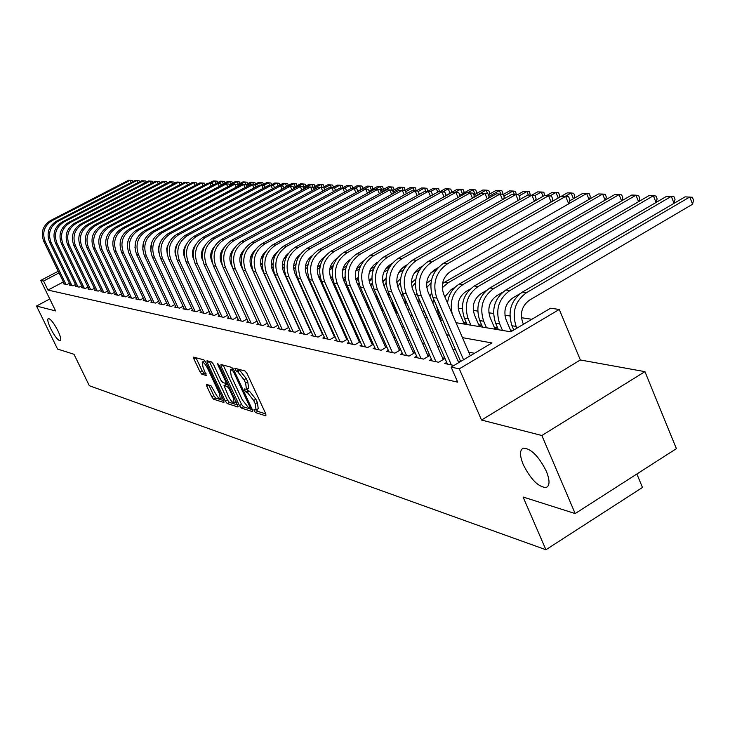 <?xml version="1.0" encoding="UTF-8"?>
<svg xmlns="http://www.w3.org/2000/svg" width="730" height="730" viewBox="0 0 730 730"><rect width="100%" height="100%" fill="white"/><g stroke="black" fill="none" stroke-linecap="round" stroke-linejoin="round"><path stroke-width="1.09" d="M254.195 410.835L255.582 412.596L265.884 415.872L265.829 413.956L247.041 373.523L245.024 370.995L234.795 368.267L236.374 371.387L237.67 371.743L244.039 379.737L245.599 383.086L246.466 389.346L244.431 388.944L244.623 390.304L246.01 392.046L247.315 392.439L253.684 400.46L255.235 403.799L256.093 409.95L254.004 409.503L254.195 410.835M256.422 409.767L257.726 411.355L265.802 413.91M237.432 368.942L239.841 370.512L237.67 371.743M246.813 389.154L248.163 390.815L249.468 391.198L247.315 392.439M57.898 330.726C53.801 322.916 50.598 318.846 48.29 318.526C47.176 319.484 47.988 322.861 50.708 328.655C54.777 336.411 57.971 340.472 60.289 340.819C61.411 339.906 60.617 336.539 57.898 330.726M546.323 471.215C538.694 456.177 531.038 448.494 523.364 448.156C519.596 449.917 519.559 455.401 523.246 464.581C530.746 479.418 538.375 487.083 546.113 487.549C549.909 485.888 549.973 480.449 546.323 471.215M206.663 384.445L206.8 386.289L211.782 396.865L213.625 399.228L223.918 402.504L223.809 400.67L205.76 362.244L203.88 359.863L193.642 357.134L193.952 359.023L200.02 371.889L201.854 374.244L206.334 375.503L203.013 367.199L202.21 362.135C203.697 362.272 205.513 364.389 207.639 368.495L219.502 393.753L220.278 398.708C218.772 398.543 216.956 396.408 214.83 392.302L211.007 385.759L206.663 384.445M63.41 281.899L47.979 290.075L43.581 281.041L40.743 280.439L58.236 271.222M575.167 513.564L541.861 435.509L644.946 371.652L676.391 448.658L575.167 513.564L523.072 497.011L545.921 549.745L89.334 385.723L73.995 354.278L57.57 349.059L36.5 306.034L55.608 310.934L40.743 280.439M644.946 371.652L580.341 359.972L481.517 420.042L541.861 435.509M481.517 420.042L459.279 368.842L451.14 367.126L491.956 342.945L462.464 337.643M47.979 290.075L457.683 382.146L451.14 367.126M239.422 405.606L241.356 408.061L252.407 411.583L252.334 409.685L233.782 369.9L231.811 367.427L220.98 364.489L221.099 366.433L239.422 405.606L241.539 404.393L243.473 406.847L252.315 409.639M237.907 406.966L227.249 403.562L225.36 401.153L207.284 362.664L206.982 360.748L211.581 361.952L213.479 364.352L220.88 380.138L222.787 382.566L225.981 383.451L225.689 381.544L217.951 365.009L217.75 363.649L219.21 365.347L238.245 406.765M49.777 298.971L36.5 306.034M382.739 308.954L381.17 308.69M395.715 311.089L394.966 310.962M463.86 324.01L466.151 322.669L463.532 322.24M479.072 326.538L481.389 325.178L478.688 324.731M494.748 329.139L497.094 327.761L494.31 327.305M513.126 330.398L510.407 329.951M446.705 362.381L444.752 363.531L453.951 365.456M431.448 359.242L429.55 360.355L438.611 362.253L445.008 358.485M416.648 356.204L414.813 357.28L423.601 359.114L429.797 355.474M402.294 353.247L400.505 354.287L409.037 356.076L415.051 352.553M388.351 350.382L386.617 351.385L394.903 353.119L400.733 349.716M374.809 347.589L373.121 348.566L381.17 350.245L386.836 346.96M361.651 344.888L360.018 345.828L367.838 347.462L373.34 344.286M348.867 342.251L347.279 343.164L354.88 344.752L360.219 341.676M336.43 339.687L334.887 340.572L342.279 342.124L347.471 339.14M324.33 337.196L322.833 338.054L330.024 339.56L335.07 336.676M312.559 334.769L311.099 335.599L318.098 337.068L323.007 334.267M301.098 332.415L299.674 333.218L306.49 334.641L311.272 331.931M289.938 330.106L288.551 330.891L295.194 332.278L299.848 329.65M279.061 327.87L277.719 328.628L284.18 329.978L288.715 327.423M268.467 325.68L267.153 326.42L273.458 327.733L277.874 325.261M258.137 323.554L256.86 324.266L263.001 325.553L267.308 323.144M248.063 321.474L246.822 322.167L252.808 323.426L257.006 321.081M238.245 319.448L237.022 320.123L242.871 321.346L246.959 319.065M228.654 317.468L227.468 318.125L233.171 319.32L237.159 317.103M219.301 315.533L218.133 316.181L223.708 317.34L227.596 315.187M210.158 313.644L209.026 314.274L214.465 315.406L218.261 313.307M201.243 311.801L200.129 312.413L205.44 313.526L209.154 311.482M192.519 310.004L191.442 310.597L196.635 311.683L200.248 309.693M184.006 308.243L182.947 308.827L188.021 309.885L191.561 307.941M175.684 306.527L174.653 307.093L179.607 308.124L183.066 306.235M167.544 304.839L166.531 305.396L171.386 306.408L174.762 304.565M159.587 303.196L158.602 303.735L163.338 304.729L166.641 302.923M151.804 301.59L150.836 302.111L155.472 303.078L158.702 301.326M144.184 300.012L143.244 300.523L147.779 301.472L150.937 299.756M136.729 298.47L135.807 298.971L140.251 299.902L143.335 298.223M129.438 296.964L128.535 297.448L132.878 298.36L135.899 296.727M122.293 295.486L121.408 295.96L125.66 296.854L128.626 295.258M115.294 294.035L114.428 294.5L118.598 295.376L121.499 293.816M108.442 292.62L107.593 293.077L111.681 293.925L114.519 292.401M101.735 291.233L100.904 291.681L104.901 292.511L107.684 291.024M95.156 289.874L94.343 290.303L98.258 291.124L100.986 289.664M88.713 288.532L87.91 288.961L91.752 289.764L94.425 288.341M82.39 287.228L81.605 287.647L85.374 288.432L87.992 287.036M76.194 285.941L75.427 286.352L79.123 287.127L81.687 285.759M70.117 284.691L69.368 285.083L72.991 285.841L75.5 284.508M474.509 353.284L468.742 352.17M455.511 349.615L452.828 349.095M439.825 346.586L437.407 346.12M424.632 343.657L422.451 343.237M409.886 340.81L407.933 340.435M395.578 338.054L393.844 337.716M381.699 335.371L380.166 335.079M368.212 332.77L366.871 332.515M355.108 330.243L353.959 330.024M342.379 327.788L341.394 327.597M329.996 325.398L329.184 325.242M317.952 323.071L317.295 322.943M306.235 320.817L305.724 320.716M460.603 361.514L457.993 360.985M444.944 358.33L442.508 357.828M429.687 355.218L427.497 354.771M414.895 352.207L412.934 351.805M400.542 349.278L398.799 348.922M386.608 346.44L385.066 346.13M373.066 343.684L371.725 343.41M359.917 341.01L358.759 340.773M347.142 338.401L346.157 338.2M334.714 335.873L333.893 335.7M322.623 333.409L321.957 333.272M310.852 331.009L310.341 330.909M69.441 283.276L66.978 284.59L63.419 283.842L64.158 283.45M531.869 319.293L521.457 317.714M509.878 315.962L504.905 315.205M493.544 313.489L488.863 312.778M477.703 311.089L473.295 310.423M462.327 308.763L458.185 308.133M418.856 302.184L418.199 302.083M405.177 300.112L403.444 299.848M391.052 297.968L389.126 297.676M376.945 295.832L376.123 295.714M395.852 311.391L395.295 311.71M382.903 309.328L381.626 310.058M369.471 307.795L368.76 308.206M545.921 549.745L642.464 487.458L636.87 473.998M456.013 322.706L510.754 331.803L550.529 308.233L559.28 309.447L459.279 368.842M580.341 359.972L559.28 309.447M59.039 272.883L43.581 281.041M449.288 335.271L446.623 334.787M433.675 332.46L431.257 332.031M418.536 329.741L416.365 329.349M403.854 327.104L401.911 326.748M389.619 324.54L387.885 324.229M375.795 322.058L374.271 321.784M362.372 319.64L361.04 319.402M349.332 317.295L348.183 317.085M336.658 315.013L335.672 314.84M324.33 312.796L323.518 312.65M312.34 310.642L311.683 310.524M300.678 308.544L300.167 308.452M294.464 295.86L294.975 295.942M305.925 297.767L306.582 297.876M317.696 299.72L318.508 299.857M329.796 301.736L330.772 301.891M342.242 303.799L343.383 303.99M355.035 305.925L356.368 306.144M368.212 308.115L369.727 308.37M381.763 310.369L383.487 310.651M395.724 312.686L397.668 313.006M410.114 315.077L412.277 315.433M424.942 317.541L427.342 317.942M440.236 320.087L442.891 320.525M256.321 409.822L258.247 408.709L257.398 402.549L255.235 403.799M249.468 391.198L255.847 399.219L257.398 402.549M246.694 389.218L248.629 388.114L247.771 381.845L245.599 383.086M239.841 370.512L246.211 378.496L247.771 381.845M223.161 365.082L241.539 404.393M249.934 408.179L249.879 406.856L233.618 371.981L232.24 370.256L230.324 369.873L231.227 376.123L242.296 399.812L248.565 407.751L249.934 408.179M232.277 368.778L233.089 368.677M237.788 405.05L229.329 402.376L227.249 403.562M209.318 361.332L227.441 399.967L229.329 402.376M228.526 396.445C230.698 400.633 232.56 402.805 234.129 402.969L233.372 397.941L229.147 388.917L227.222 386.48L224.028 385.577L228.526 396.445M236.228 401.765L234.303 402.878M225.99 384.564L228.408 385.002M205.139 361.149L204.144 361.04M195.959 357.718L202.082 370.73L203.925 373.076L206.07 373.696M208.844 385.102L213.835 395.696L215.679 398.06L223.781 400.624M523.456 324.275L522.716 322.532C519.742 313.115 522.05 305.624 529.633 300.048L692.587 204.227L689.759 197.009L526.522 292.657C515.125 301.025 511.657 312.285 516.137 326.429L516.877 328.171M692.587 204.227L693.5 200.148L692.368 197.264L685.087 196.854L522.324 292.119C510.954 300.45 507.505 311.664 511.976 325.762L513.774 330.015M470.302 355.775L443.694 294.181C440.564 284.545 442.937 276.907 450.802 271.259L568.697 203.852L565.65 196.406L447.554 263.694C435.719 272.162 432.16 283.632 436.859 298.114L463.568 359.762M568.697 203.852L569.829 199.655L568.615 196.68L561.315 196.251L443.575 263.265C431.786 271.697 428.236 283.121 432.926 297.548L460.657 361.487M511.109 331.593L506.164 319.959C503.216 310.688 505.489 303.306 512.98 297.813L519.888 293.77M674.036 203.323L671.299 196.388L666.764 196.233L505.826 290.02C494.593 298.214 491.19 309.255 495.615 323.144L498.444 329.759M674.164 203.241L675.031 199.482L673.909 196.644L671.299 196.388L509.905 290.54C498.636 298.771 495.223 309.858 499.658 323.791L502.486 330.425M495.022 328.984L490.104 317.459C487.184 308.325 489.428 301.052 496.829 295.65L502.678 292.246M656.042 202.484L653.377 195.777L648.979 195.631L489.83 287.976C478.734 296.051 475.376 306.919 479.756 320.598L482.548 327.113M656.261 202.347L657.1 198.834L655.987 196.032L653.377 195.777L493.79 288.478C482.649 296.59 479.281 307.503 483.68 321.227L486.481 327.77M479.382 326.356L474.527 315.031C471.635 306.034 473.843 298.871 481.161 293.551L486.162 290.649M638.558 201.672L635.976 195.193L631.696 195.047L474.317 285.996C463.34 293.944 460.028 304.656 464.371 318.134L467.136 324.558M638.887 201.489L639.681 198.204L638.586 195.448L635.976 195.193L478.15 286.488C467.145 294.464 463.824 305.213 468.176 318.736L470.95 325.188M464.207 323.81L459.407 312.677C456.542 303.808 458.723 296.754 465.959 291.516L470.239 289.043M621.586 200.896L619.067 194.618L621.668 194.874L622.763 197.593L621.996 200.659M462.975 284.554L459.252 284.079L614.915 194.481L619.067 194.618L462.975 284.554C452.883 291.599 449.324 301.435 452.29 314.082M459.252 284.079C452.536 288.24 448.631 294.573 447.536 303.078M551.104 202.064L548.522 195.777L431.841 261.988C420.161 270.319 416.648 281.607 421.301 295.869L451.35 364.918M551.962 201.571L552.683 198.971L551.479 196.041L544.315 195.622L427.99 261.568C416.346 269.863 412.842 281.114 417.487 295.312L447.463 364.097M458.705 362.637L428.045 292C424.951 282.51 427.287 274.991 435.062 269.434L437.854 267.846M534.424 201.234L531.914 195.165L416.62 260.336C405.077 268.53 401.609 279.645 406.218 293.688L435.956 361.697M535.382 200.686L536.057 198.314L534.862 195.43L527.836 195.01L412.888 259.926C401.381 268.093 397.923 279.161 402.522 293.15L432.178 360.912M443.247 359.516L412.879 289.883C409.822 280.539 412.121 273.139 419.796 267.673L422.049 266.395M518.236 200.431L515.791 194.563L401.856 258.73C390.459 266.797 387.037 277.747 391.599 291.571L421.018 358.576M519.295 199.838L519.915 197.675L518.738 194.828L511.839 194.417L398.233 258.338C386.873 266.368 383.46 277.281 388.013 291.051L417.359 357.81M428.218 356.404L398.178 287.83C395.149 278.623 397.421 271.332 405.004 265.957L406.765 264.963M502.523 199.664L500.15 193.988L387.539 257.179C376.279 265.118 372.902 275.904 377.41 289.518L406.537 355.546M503.673 199.016L504.257 197.045L503.08 194.244L496.309 193.851L384.026 256.796C372.793 264.707 369.435 275.447 373.933 289.016L402.978 354.807M413.627 353.384L383.916 285.841C380.914 276.77 383.159 269.589 390.65 264.296L391.964 263.557M436.567 305.943L438.52 313.982L441.239 320.251M444.835 296.818L451.195 289.536L454.854 287.438M605.088 200.139L602.633 194.071L605.234 194.317L606.32 197L605.581 199.847M448.238 282.674L444.625 282.218L598.591 193.934L602.633 194.071L448.238 282.674L442.234 287.784M444.625 282.218L442.499 283.614M433.383 298.597L432.917 303.224M487.266 198.916L484.957 193.432L373.641 255.664C362.518 263.484 359.187 274.106 363.649 287.529L392.466 352.608M488.498 198.222L489.036 196.443L487.877 193.687L481.225 193.286L370.229 255.299C359.142 263.083 355.82 273.668 360.273 287.045L389.017 351.887M399.474 350.455L370.073 283.906C367.108 274.973 369.325 267.901 376.726 262.681L377.629 262.179M423.154 308.315L427.023 317.888M429.952 296.398L431.439 293.068M589.037 199.409L586.646 193.523L589.247 193.769L590.324 196.416L589.63 199.071M569.473 200.96L582.722 193.395L586.646 193.523L568.716 203.779M431.54 279.754L426.649 283.149M418.983 298.743L418.965 303.826M430.946 282.921L426.767 287.492M472.447 198.195L470.193 192.884L360.145 254.204C349.159 261.906 345.874 272.372 350.291 285.603L378.815 349.752M473.761 197.456L474.254 195.859L473.104 193.14L466.57 192.747L356.833 253.839C345.874 261.513 342.598 271.943 347.015 285.129L375.457 349.049M385.723 347.608L356.641 282.026C353.703 273.221 355.884 266.258 363.202 261.121L363.723 260.829M415.625 296.188L416.611 293.022M573.433 198.706L571.106 193.003L573.707 193.249L574.765 195.859L574.108 198.323M561.352 196.251L567.283 192.875L571.106 193.003L565.157 196.388M436.175 269.872L430.928 272.856M415.817 279.115L411.428 282.802M405.168 299.2L406.008 305.715M415.343 282.711L411.957 287.164M458.038 197.501L455.849 192.355L347.042 252.781C336.183 260.364 332.935 270.684 337.315 283.724L365.538 346.978M459.435 196.717L459.891 195.284L458.75 192.601L452.326 192.218L343.83 252.434C332.999 259.99 329.759 270.273 334.13 283.267L362.281 346.303M372.364 344.843L343.593 280.21C340.682 271.524 342.835 264.661 350.062 259.597L350.245 259.497M392.046 300.24L393.844 306.828L396.472 312.814M401.874 296.271L402.458 293.013M558.24 197.994L555.986 192.492L558.569 192.729L559.627 195.311L559.007 197.565M546.387 195.695L552.263 192.364L555.986 192.492L549.964 195.905M419.33 270.063L414.321 272.91M400.615 278.65L396.819 282.51M400.341 282.674L397.75 286.753M444.032 196.826L441.905 191.835L334.313 251.394C323.572 258.876 320.37 269.041 324.704 281.908L352.645 344.286M445.51 196.005L445.911 194.727L444.789 192.081L438.474 191.707L331.183 251.056C320.479 258.511 317.285 268.64 321.611 281.452L349.478 343.629M359.379 342.16L330.909 278.44C328.044 269.963 330.124 263.22 337.151 258.201M388.789 296.9L388.917 293.122M396.764 281.844L397.914 281.187M543.056 196.343L541.258 191.999L543.841 192.236L544.653 195.631M531.823 195.156L537.636 191.871L541.258 191.999L534.926 195.576M403.362 270.009L398.708 272.637M405.478 266.578L401.245 268.969M385.942 278.395L382.794 282.218M385.933 282.765L384.099 286.242M381.744 309.995L377.282 299.884L375.996 293.679M382.602 280.913L384.71 279.69M528.383 195.029L526.923 191.516L529.496 191.744L530.29 195.102M517.497 194.718L523.392 191.397L526.923 191.516L519.176 195.877M388.104 269.781L383.825 272.199M389.701 266.715L385.504 269.078M371.798 278.312L369.334 281.871M372.136 282.911L370.895 285.749M369.28 307.905L364.051 295.559M368.933 280.128L371.798 278.267M514.404 194.518L512.953 191.041L515.526 191.278L516.302 194.609M503.18 194.481L509.522 190.922L512.953 191.041L503.873 196.142M373.459 269.434L369.544 271.642M374.7 266.632L370.74 268.859M358.193 278.349L356.395 281.452M358.914 283.058L358.111 285.339M355.747 279.444L358.165 277.491M500.798 194.043L499.347 190.585L501.902 190.813L502.924 193.258L502.642 194.207M488.333 194.764L495.998 190.466L499.347 190.585L489.009 196.37M359.37 269.005L355.793 271.003M360.337 266.413L356.669 268.467M345.135 278.468L343.921 280.959M346.239 283.149L345.728 285.01M343.054 278.823L344.971 276.88M487.558 193.66L486.08 190.138L488.635 190.366L489.648 192.775L489.191 194.28M473.898 195.001L482.813 190.019L486.08 190.138L473.925 196.918M345.764 268.503L342.498 270.438M346.54 266.076L343.173 267.965M332.606 278.595L331.84 280.512M334.066 283.13L333.738 284.773M330.818 278.24L332.241 276.46M475.102 194.335L473.14 189.7L475.686 189.928L476.69 192.309L476.27 193.678M459.854 195.211L469.956 189.59L473.14 189.7L467.592 192.784M333.245 265.665L330.161 267.381M320.579 278.696L320.114 280.137M330.097 267.618L332.634 267.937L329.641 270.009M322.35 283.103L322.149 284.673M319.01 277.674L319.968 276.195M462.437 193.779L460.53 189.271L463.057 189.499L464.061 191.853L463.669 193.085M445.601 195.722L457.418 189.17L460.53 189.271L455.036 192.319M320.406 265.191L317.596 266.797M309.027 278.714L308.744 279.827M319.904 267.445L317.231 269.671M311.026 283.222L310.953 284.737M307.567 277.199L308.151 276.049M450.082 193.24L448.211 188.86L450.738 189.079L451.724 191.406L451.377 192.519M439.752 191.762L445.181 188.751L448.211 188.86L442.709 191.908M323.892 257.69L322.213 258.621M307.996 264.661L305.414 266.34M297.904 278.65L297.73 279.617M307.567 267.116L305.259 269.388M300.13 283.578L300.185 285.065M296.471 276.825L296.809 275.967M437.763 192.109L436.202 188.45L438.712 188.668L439.442 191.744M427.862 191.315L433.237 188.349L436.202 188.45L430.618 191.534M310.743 257.726L308.58 258.922M295.96 264.169L293.633 265.985M287.146 278.668L287.054 279.508M295.623 266.924L293.725 269.133M289.719 284.353L289.974 285.95M280.201 286.416L283.486 294.035M285.722 276.57L285.904 275.922M425.836 191.242L424.468 188.057L426.977 188.276L427.698 191.315M416.164 190.931L421.575 187.957L424.468 188.057L418.171 191.525M298.168 257.608L295.96 258.821M299.711 255.026L298.762 255.546M284.28 263.822L282.255 265.693M276.761 278.851L276.743 279.553M284.079 266.851L282.601 268.859M275.338 276.46L275.429 275.922M414.366 190.822L413.016 187.665L415.507 187.884L416.219 190.913M404.712 190.576L410.187 187.573L413.016 187.665L405.606 191.734M286.078 257.389L283.952 258.557M287.291 255.035L285.695 255.911M272.956 263.603L271.268 265.437M266.769 279.28L266.797 279.827M272.929 266.861L271.87 268.549M403.188 190.448L401.819 187.291L404.31 187.51L405.041 190.402M392.804 190.63L399.064 187.199L401.819 187.291L393.361 191.926M274.425 257.088L272.427 258.183M275.392 254.916L273.668 255.856M261.997 263.503L260.665 265.182M262.189 266.924L261.513 268.193M430.408 196.178L428.337 191.333L321.93 250.052C311.318 257.425 308.16 267.445 312.449 280.128L340.107 341.667M431.959 195.311L432.324 194.189L431.202 191.579L424.997 191.214L318.891 249.724C308.306 257.07 305.158 267.061 309.438 279.7L337.032 341.019M346.759 339.55L318.581 276.716C315.771 268.549 317.714 261.96 324.43 256.951M417.149 195.54L415.133 190.849L309.894 248.748C299.4 256.011 296.28 265.902 300.532 278.413L327.916 339.121M418.774 194.645L419.093 193.669L417.989 191.087L411.884 190.731L306.938 248.428C296.471 255.664 293.36 265.519 297.603 277.984L324.914 338.492M334.477 337.014L306.591 275.046C303.835 267.162 305.66 260.729 312.057 255.746M404.247 194.928L402.276 190.375L298.187 247.47C287.812 254.642 284.727 264.388 288.934 276.734L316.044 336.639M405.935 193.998L406.218 193.158L405.123 190.612L399.118 190.256L295.312 247.16C284.965 254.305 281.889 264.023 286.087 276.323L313.124 336.028M322.532 334.541L294.929 273.412C292.228 265.82 293.925 259.542 300.021 254.578M391.672 194.335L389.756 189.91L286.79 246.238C276.533 253.301 273.485 262.928 277.646 275.101L304.492 334.221M393.434 193.368L392.594 190.147L386.681 189.8L283.988 245.937C273.759 252.972 270.721 262.563 274.872 274.699L301.654 333.628M310.898 332.141L283.578 271.834C280.94 264.515 282.51 258.393 288.304 253.456M379.436 193.76L377.565 189.462L275.694 245.034C265.547 252.005 262.535 261.495 266.66 273.513L293.241 331.876M381.261 192.757L380.385 189.7L374.572 189.353L272.965 244.732C262.846 251.677 259.844 261.139 263.959 273.12L290.476 331.292M299.574 329.796L272.527 270.282C269.945 263.238 271.405 257.27 276.898 252.379M367.509 193.195L365.684 189.024L264.89 243.857C254.852 250.737 251.877 260.108 255.965 271.971L282.291 329.586M369.389 192.172L368.495 189.252L362.764 188.915L262.234 243.574C252.224 250.427 249.259 259.761 253.337 271.587L279.59 329.02M288.542 327.524L261.769 268.786C259.241 262.006 260.583 256.193 265.793 251.339M355.884 192.656L354.105 188.596L254.359 242.716C244.431 249.496 241.493 258.748 245.545 270.465L271.606 327.35M357.828 191.598L356.897 188.824L351.258 188.486L251.777 242.433C241.867 249.195 238.938 258.411 242.98 270.091L268.987 326.803M277.792 325.306L251.275 267.317C248.821 260.802 250.052 255.144 254.971 250.344M344.551 192.127L342.817 188.176L244.103 241.603C234.275 248.3 231.374 257.425 235.388 268.996L261.203 325.178M346.549 191.041L345.591 188.404L340.034 188.075L241.575 241.329C231.784 247.999 228.882 257.106 232.888 268.631L258.639 324.64M242.771 269.625L241.064 265.893C238.664 259.624 239.787 254.122 244.413 249.377M333.491 191.607L331.794 187.765L234.102 240.517C224.384 247.123 221.509 256.139 225.479 267.563L251.056 323.052M335.545 190.503L334.559 187.993L329.084 187.665L231.638 240.252C221.947 246.84 219.082 255.819 223.042 267.207L248.556 322.532M232.122 266.733L231.1 264.506C228.764 258.493 229.777 253.137 234.129 248.455M322.706 191.114L321.054 187.373L224.347 239.458C214.73 245.983 211.892 254.889 215.825 266.167L241.155 320.99M324.804 189.973L323.791 187.601L318.408 187.272L221.947 239.194C212.357 245.7 209.519 254.578 213.452 265.82L238.719 320.479M222.048 264.598L221.382 263.147C219.119 257.38 220.022 252.188 224.092 247.579M312.175 190.621L310.56 186.98L214.83 238.427C205.312 244.869 202.502 253.657 206.407 264.808L231.501 318.974M314.301 189.481L313.289 187.208L307.978 186.889L212.485 238.172C202.995 244.596 200.193 253.356 204.09 264.47L229.12 318.472M212.302 262.681L211.91 261.824C209.702 256.303 210.505 251.275 214.31 246.731M301.901 190.156L300.322 186.606L205.55 237.414C196.124 243.774 193.35 252.461 197.209 263.475L222.075 317.002M304.009 189.015L303.032 186.825L297.794 186.515L203.259 237.168C193.861 243.51 191.096 252.169 194.946 263.147L219.757 316.519M202.831 260.902L202.657 260.537C200.522 255.254 201.225 250.39 204.756 245.928M392.275 190.119L390.888 186.926L393.361 187.136L394.118 189.91M380.877 190.831L388.196 186.834L390.888 186.926L381.425 192.09M263.156 256.732L261.313 257.736M263.941 254.697L262.243 255.619M251.403 263.484L250.436 264.917M251.841 267.007L251.485 267.773M250.372 264.661L250.883 264.224M381.827 190.311L380.202 186.561L382.666 186.77L383.442 189.426M369.252 191.004L377.565 186.469L380.202 186.561L375.056 189.362M252.242 256.321L250.563 257.243M252.89 254.414L251.275 255.29M241.174 263.521L240.544 264.607M240.398 264.151L241.155 263.384M371.351 189.864L369.754 186.205L372.209 186.415L373.003 188.96M357.919 191.16L367.181 186.123L369.754 186.205L364.653 188.979M241.666 255.874L240.143 256.741M242.196 254.067L240.699 254.879M231.31 263.585L230.981 264.242M230.744 263.667L231.218 263.083M361.104 189.426L359.543 185.867L361.98 186.068L362.801 188.504M351.979 188.513L357.025 185.776L359.543 185.867L354.461 188.623M231.83 253.684L230.47 254.414M231.401 255.418L230.023 256.321M291.863 189.69L290.321 186.232L196.48 236.429C187.163 242.716 184.407 251.302 188.24 262.179L212.877 315.077M293.962 188.568L293.022 186.451L287.857 186.141L194.253 236.191C184.946 242.451 182.208 251.01 186.031 261.86L210.605 314.603M193.605 259.223C191.57 254.195 192.182 249.514 195.421 245.171M282.063 189.243L280.548 185.876L187.637 235.471C178.403 241.676 175.684 250.162 179.48 260.911L203.889 313.197M284.143 188.13L283.24 186.095L278.148 185.785L185.457 235.233C176.249 241.42 173.539 249.879 177.326 260.601L201.672 312.732M184.617 257.59C182.865 252.909 183.431 248.529 186.314 244.45M272.482 188.805L271.003 185.52L178.987 234.531C169.853 240.663 167.161 249.049 170.929 259.679L195.111 311.363M274.553 187.701L273.677 185.739L268.658 185.438L176.861 234.303C167.745 240.416 165.062 248.775 168.822 259.369L192.948 310.916M175.839 255.965C174.361 251.64 174.89 247.579 177.408 243.784M263.119 188.376L261.678 185.174L170.546 233.618C161.503 239.677 158.839 247.963 162.571 258.466L186.533 309.575M265.182 187.281L264.333 185.393L259.378 185.091L168.466 233.39C159.441 239.431 156.786 247.689 160.509 258.174L184.425 309.128M167.27 254.341L166.714 248.583L168.712 243.163M350.929 188.668L349.551 185.529L351.979 185.73L352.818 188.057M342.087 188.148L347.088 185.447L349.551 185.529L344.414 188.304M221.774 253.255L220.551 253.93M221.409 255.044L220.195 255.993M253.967 187.966L252.562 184.836L162.297 232.715C153.337 238.71 150.708 246.895 154.404 257.288L178.156 307.823M256.02 186.871L255.199 185.055L250.308 184.754L160.262 232.496C151.329 238.473 148.701 246.64 152.387 256.996L176.085 307.394M158.894 252.708L158.501 247.516L160.198 242.597M341.056 188.112L339.779 185.201L342.197 185.402L343.054 187.628M332.369 187.811L337.36 185.119L339.779 185.201L334.568 188.011M212.01 252.808L210.906 253.502M211.691 254.779L210.669 255.71M245.024 187.564L243.637 184.507L154.231 231.839C145.361 237.761 142.761 245.864 146.42 256.13L169.962 306.107M247.059 186.478L246.266 184.717L241.438 184.425L152.242 231.629C143.399 237.533 140.799 245.609 144.449 255.847L167.946 305.688M150.727 251.056L151.876 242.105M331.484 187.756L330.206 184.873L332.615 185.073L333.5 187.199M322.797 187.519L327.852 184.79L330.206 184.873L324.056 188.194M213.835 247.616L213.361 247.871M202.502 252.434L201.535 253.155M202.256 254.615L201.434 255.473M236.274 187.163L234.914 184.188L146.347 230.99C137.559 236.839 134.986 244.851 138.618 255.007L161.95 304.437M238.299 186.095L237.524 184.398L232.77 184.106L144.403 230.78C135.643 236.611 133.07 244.596 136.692 254.724L159.97 304.018M142.742 249.359L143.728 241.703M322.131 187.464L320.844 184.562L323.244 184.763L324.138 186.789M313.325 187.281L318.535 184.48L320.844 184.562L313.8 188.349M204.017 247.406L203.433 247.726M193.249 252.169L192.428 252.863M193.094 254.524L192.501 255.254M227.705 186.78L226.382 183.869L138.636 230.151C129.931 235.936 127.385 243.857 130.98 253.903L154.112 302.795M229.722 185.712L228.983 184.079L224.283 183.796L136.738 229.941C128.051 235.717 125.514 243.61 129.1 253.629L152.178 302.393M134.959 247.579L135.743 241.438M312.978 187.181L311.683 184.252L314.064 184.453L314.94 186.415M303.315 187.446L309.42 184.17L311.683 184.252L303.78 188.495M194.518 247.151L193.906 247.479M184.252 251.987L183.604 252.626M184.215 254.505L183.841 255.026M219.329 186.405L218.033 183.568L131.099 229.329C122.476 235.051 119.948 242.889 123.516 252.826L146.447 301.198M221.336 185.347L220.615 183.768L215.97 183.486L129.237 229.129C120.632 234.832 118.114 242.643 121.673 252.562L144.558 300.796M127.367 245.599L127.905 241.411M304.082 187.035L302.704 183.942L305.076 184.143L305.925 186.05M293.533 187.601L300.486 183.869L302.704 183.942L297.904 186.515M185.301 246.849L184.717 247.169M175.501 251.877L175.045 252.398M211.134 186.04L209.857 183.257L123.717 228.526C115.176 234.193 112.675 241.931 116.216 251.768L138.946 299.629M213.124 184.991L212.43 183.467L207.849 183.184L121.892 228.335C113.378 233.974 110.878 241.703 114.409 251.512L137.094 299.245M295.258 186.67L293.916 183.65L296.271 183.841L297.092 185.685M283.97 187.729L291.745 183.577L293.916 183.65L289.162 186.196M176.359 246.512L175.821 246.804M203.104 185.675L201.863 182.965L116.49 227.742C108.031 233.344 105.558 241.01 109.062 250.737L131.601 298.096M205.084 184.635L204.409 183.166L199.883 182.892L114.71 227.55C106.27 233.135 103.806 240.781 107.301 250.481L129.794 297.712M286.625 186.314L285.302 183.358L287.647 183.549L288.45 185.338M278.468 185.794L283.176 183.285L285.302 183.358L280.585 185.876M167.663 246.147L167.188 246.402M195.239 185.329L194.025 182.673L109.427 226.975C101.041 232.514 98.587 240.097 102.072 249.724L124.419 296.59M197.209 184.298L196.562 182.874L192.09 182.6L107.684 226.793C99.317 232.313 96.871 239.869 100.348 249.477L122.64 296.225M278.094 185.812L276.862 183.075L279.198 183.267L279.973 184.991M270.109 185.484L274.781 183.002L276.862 183.075L272.098 185.612M187.546 184.982L186.351 182.391L102.501 226.227C94.197 231.702 91.77 239.203 95.219 248.729L117.375 295.121M189.499 183.96L188.869 182.591L184.453 182.327L100.795 226.044C92.509 231.501 90.082 238.984 93.531 248.492L115.641 294.756M269.799 185.475L268.594 182.792L270.921 182.984L271.67 184.663M261.906 185.192L266.55 182.728L268.594 182.792L263.795 185.347M180 184.654L178.832 182.117L95.721 225.488C87.49 230.908 85.091 238.336 88.513 247.762L110.486 293.679M181.943 183.632L181.332 182.308L176.979 182.044L94.051 225.305C85.839 230.716 83.439 238.117 86.852 247.525L108.779 293.323M261.678 185.174L260.482 182.518L262.8 182.71L263.53 184.334M253.794 184.936L258.484 182.454L260.482 182.518L255.299 185.274M172.608 184.325L171.468 181.843L89.087 224.767C80.93 230.132 78.548 237.478 81.942 246.813L103.733 292.265M174.543 183.312L173.95 182.035L169.643 181.779L87.445 224.594C79.305 229.941 76.933 237.268 80.318 246.576L102.063 291.918M253.748 184.936L252.534 182.254L254.834 182.445L255.546 184.015M245.846 184.69L250.573 182.19L252.534 182.254L246.576 185.411M165.372 184.006L164.241 181.578L82.581 224.064C74.496 229.375 72.133 236.648 75.5 245.882L97.117 290.887M167.289 183.002L166.723 181.77L162.462 181.505L80.975 223.891C72.909 229.183 70.554 236.438 73.912 245.654L95.484 290.54M245.937 184.644L244.742 181.989L247.032 182.181L247.716 183.695M237.642 184.654L242.816 181.925L244.742 181.989L238.044 185.529M158.273 183.686L157.169 181.314L76.203 223.371C68.191 228.627 65.855 235.826 69.195 244.97L90.629 289.527M160.18 182.692L159.624 181.505L155.417 181.25L74.633 223.197C66.64 228.435 64.304 235.626 67.635 244.751L89.023 289.199M238.272 184.325L237.095 181.733L239.376 181.916L240.042 183.394M229.302 184.781L235.206 181.67L237.095 181.733L229.695 185.639M151.311 183.385L150.225 181.058L69.961 222.696C62.013 227.897 59.696 235.023 63.008 244.076L84.269 288.204M153.209 182.4L152.67 181.25L148.509 180.994L68.41 222.522C60.49 227.714 58.181 234.823 61.484 243.857L82.7 287.875M230.753 184.024L229.594 181.478L231.866 181.661L232.514 183.093M221.126 184.9L227.742 181.414L229.594 181.478L225.141 183.823M144.485 183.084L143.418 180.803L63.829 222.029C55.954 227.176 53.664 234.23 56.949 243.199L78.037 286.899M146.374 182.108L145.854 180.994L141.739 180.748L62.324 221.865C54.467 226.993 52.177 234.038 55.453 242.99L76.504 286.58M223.371 183.723L222.23 181.232L224.493 181.414L225.123 182.792M216.007 183.486L220.414 181.168L222.23 181.232L217.814 183.558M137.787 182.792L136.747 180.556L57.825 221.373C50.023 226.473 47.751 233.463 51.009 242.342L71.923 285.622M139.667 181.816L139.165 180.748L135.096 180.502L56.347 221.217C48.554 226.3 46.282 233.271 49.54 242.132L70.418 285.302M216.126 183.422L215.012 180.985L217.257 181.168L217.868 182.509M208.853 183.221L213.224 180.93L215.012 180.985L210.578 183.321M131.227 182.5L130.196 180.319L51.94 220.734C44.201 225.78 41.948 232.706 45.178 241.502L65.937 284.371M133.088 181.542L132.605 180.502L128.58 180.255L50.48 220.579C42.76 225.616 40.515 232.514 43.736 241.292L64.45 284.061M257.726 411.355L255.582 412.596M238.546 370.156L236.374 371.387M248.163 390.815L246.01 392.046M255.847 399.219L253.684 400.46M246.211 378.496L244.039 379.737M223.225 365.228L221.099 366.433M243.473 406.847L241.356 408.061M251.275 407.413L250.18 408.043M250.773 406.336L249.879 406.856M234.512 371.47L233.618 371.981M233.582 369.49L232.24 370.256M233.043 368.668L230.89 369.882M227.441 399.967L225.36 401.153M209.382 361.478L207.284 362.664M226.555 381.051L225.689 381.544M218.763 364.553L217.951 365.009M234.239 397.448L233.372 397.941M230.005 388.424L229.147 388.917M228.709 385.632L227.222 386.48M226.309 384.382L224.21 385.586M220.332 393.278L219.502 393.753M208.47 368.029L207.639 368.495M203.925 373.076L201.854 374.244M202.082 370.73L200.02 371.889M196.023 357.864L193.952 359.023M215.679 398.06L213.625 399.228M213.835 395.696L211.782 396.865M208.853 385.121L206.8 386.289M516.137 326.429L511.976 325.762M526.522 292.657L522.324 292.119M436.859 298.114L432.926 297.548M447.554 263.694L443.575 263.265M499.658 323.791L495.615 323.144M509.905 290.54L505.826 290.02M483.68 321.227L479.756 320.598M493.79 288.478L489.83 287.976M468.176 318.736L464.371 318.134M478.15 286.488L474.317 285.996M421.301 295.869L417.487 295.312M431.841 261.988L427.99 261.568M406.218 293.688L402.522 293.15M416.62 260.336L412.888 259.926M391.599 291.571L388.013 291.051M401.856 258.73L398.233 258.338M377.41 289.518L373.933 289.016M387.539 257.179L384.026 256.796M438.52 313.982L437.516 313.827M363.649 287.529L360.273 287.045M373.641 255.664L370.229 255.299M424.331 311.71L422.25 311.382M431.366 280.521L430.408 280.402M350.291 285.603L347.015 285.129M360.145 254.204L356.833 253.839M409.612 309.356L407.45 309.009M337.315 283.724L334.13 283.267M347.042 252.781L343.83 252.434M395.03 307.011L393.844 306.828M324.704 281.908L321.611 281.452M334.313 251.394L331.183 251.056M344.149 269.406L342.772 269.233M320.123 266.34L318.663 266.158M312.449 280.128L309.438 279.7M321.93 250.052L318.891 249.724M300.532 278.413L297.603 277.984M309.894 248.748L306.938 248.428M288.934 276.734L286.087 276.323M298.187 247.47L295.312 247.16M277.646 275.101L274.872 274.699M286.79 246.238L283.988 245.937M266.66 273.513L263.959 273.12M275.694 245.034L272.965 244.732M255.965 271.971L253.337 271.587M264.89 243.857L262.234 243.574M245.545 270.465L242.98 270.091M254.359 242.716L251.777 242.433M235.388 268.996L232.888 268.631M244.103 241.603L241.575 241.329M225.479 267.563L223.042 267.207M234.102 240.517L231.638 240.252M215.825 266.167L213.452 265.82M224.347 239.458L221.947 239.194M206.407 264.808L204.09 264.47M214.83 238.427L212.485 238.172M197.209 263.475L194.946 263.147M205.55 237.414L203.259 237.168M240.973 256.257L240.289 256.166M231.483 255.044L230.333 254.898M188.24 262.179L186.031 261.86M196.48 236.429L194.253 236.191M179.48 260.911L177.326 260.601M187.637 235.471L185.457 235.233M170.929 259.679L168.822 259.369M178.987 234.531L176.861 234.303M162.571 258.466L160.509 258.174M170.546 233.618L168.466 233.39M221.646 253.794L220.953 253.702M154.404 257.288L152.387 256.996M162.297 232.715L160.262 232.496M146.42 256.13L144.449 255.847M154.231 231.839L152.242 231.629M138.618 255.007L136.692 254.724M146.347 230.99L144.403 230.78M130.98 253.903L129.1 253.629M138.636 230.151L136.738 229.941M123.516 252.826L121.673 252.562M131.099 229.329L129.237 229.129M116.216 251.768L114.409 251.512M123.717 228.526L121.892 228.335M109.062 250.737L107.301 250.481M116.49 227.742L114.71 227.55M102.072 249.724L100.348 249.477M109.427 226.975L107.684 226.793M95.219 248.729L93.531 248.492M102.501 226.227L100.795 226.044M88.513 247.762L86.852 247.525M95.721 225.488L94.051 225.305M81.942 246.813L80.318 246.576M89.087 224.767L87.445 224.594M75.5 245.882L73.912 245.654M82.581 224.064L80.975 223.891M69.195 244.97L67.635 244.751M76.203 223.371L74.633 223.197M63.008 244.076L61.484 243.857M69.961 222.696L68.41 222.522M56.949 243.199L55.453 242.99M63.829 222.029L62.324 221.865M51.009 242.342L49.54 242.132M57.825 221.373L56.347 221.217M45.178 241.502L43.736 241.292M51.94 220.734L50.48 220.579M547.774 486.508L546.113 487.549M251.302 407.477L250.116 408.161M232.478 368.659L230.324 369.873M227.322 382.684L226.044 383.414M226.136 384.382L224.028 385.577M222.331 397.531L220.442 398.616M204.3 360.958L202.21 362.135"/></g></svg>
